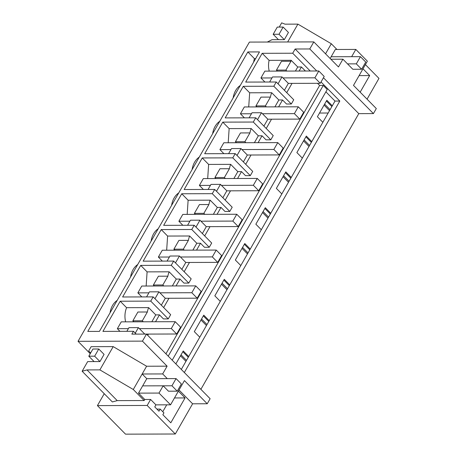 <?xml version="1.0" encoding="UTF-8"?>
<svg xmlns="http://www.w3.org/2000/svg" width="457" height="457" viewBox="0 0 457 457"><rect width="100%" height="100%" fill="white"/><g stroke="black" fill="none" stroke-linecap="round" stroke-linejoin="round"><path stroke-width="0.69" d="M313.816 41.907L309.777 48.956L373.415 113.593L376.305 108.555L353.501 85.39L367.371 61.175L355.809 49.43L335.312 49.487L331.154 56.754L360.43 56.668L356.311 63.86L361.618 69.247L352.833 69.27L342.916 59.199L338.477 66.956L313.816 41.907L249.402 42.09L78.033 341.31L142.447 341.133L167.108 366.177L162.669 373.935L142.173 373.992L146.783 378.676L176.065 378.596L171.946 385.782L177.247 391.169L168.467 391.198L163.16 385.811L159.002 393.071L170.564 404.816L184.434 380.595L207.238 403.754L210.129 398.715L146.486 334.078L131.845 334.124L133.461 331.302L136.226 334.107M146.486 334.078L142.447 341.133M309.777 48.956L295.136 49.002L292.714 53.229L262.175 53.315L245.7 82.083L276.239 81.997L273.817 86.224L243.278 86.31L225.187 117.9L255.726 117.815L253.304 122.042L222.765 122.128L204.679 153.718L235.212 153.626L232.79 157.859L202.251 157.945L184.165 189.529L214.704 189.444L212.282 193.677L181.743 193.762L163.652 225.347L194.191 225.261L191.769 229.494L161.23 229.58L143.138 261.164L173.677 261.078L171.255 265.311L140.716 265.397L122.625 296.981L153.164 296.896L150.741 301.123L120.202 301.214L102.922 331.388L133.461 331.302M259.485 51.915L99.42 331.399L87.784 331.428L247.848 51.949L259.485 51.915M167.279 378.619L162.669 373.935M200.886 389.33L358.779 113.633L373.415 113.593M207.238 403.754L192.603 403.799L179.035 390.021M104.236 393.694L97.415 405.605L125.521 434.15L175.299 434.007L192.603 403.799M367.062 99.169L378.967 78.381L365.406 64.608M328.166 113.016L319.512 113.045M321.025 81.98L339.808 101.06L184.337 372.524M295.136 49.002L316.787 70.989M323.447 77.753L358.779 113.633M292.714 53.229L310.217 71.012M90.229 353.701L78.033 341.31M90.6 353.061L88.727 350.907L91.149 346.674L113.199 346.617L99.877 369.879L86.996 369.919L117.226 400.618L144.161 400.543L133.29 389.501L99.877 369.879M167.108 366.177L146.611 366.234L113.199 346.617M125.641 321.842A17.743 13.333 -90.2 0 1 126.583 307.687L120.202 301.214M150.741 301.123L168.245 318.9L163.44 318.912L159.464 314.873L155.774 314.884L148.628 307.63L126.583 307.687M153.164 296.896L170.667 314.667L168.245 318.9M110.063 312.817A17.743 13.333 -90.2 0 1 112.536 305.493A17.743 13.333 -90.2 0 1 117.186 300.38M130.576 277.005A17.743 13.333 -90.2 0 1 133.05 269.676A17.743 13.333 -90.2 0 1 133.107 269.573A17.743 13.333 -90.2 0 1 137.7 264.563M151.084 241.187A17.743 13.333 -90.2 0 1 153.563 233.864A17.743 13.333 -90.2 0 1 153.621 233.756A17.743 13.333 -90.2 0 1 158.213 228.746M171.598 205.37A17.743 13.333 -90.2 0 1 174.071 198.047A17.743 13.333 -90.2 0 1 174.134 197.938A17.743 13.333 -90.2 0 1 178.721 192.928M192.111 169.553A17.743 13.333 -90.2 0 1 194.585 162.229A17.743 13.333 -90.2 0 1 194.648 162.126A17.743 13.333 -90.2 0 1 199.235 157.117M212.625 133.735A17.743 13.333 -90.2 0 1 215.098 126.412A17.743 13.333 -90.2 0 1 215.161 126.309A17.743 13.333 -90.2 0 1 219.748 121.299M233.139 97.918A17.743 13.333 -90.2 0 1 235.612 90.595A17.743 13.333 -90.2 0 1 235.669 90.492A17.743 13.333 -90.2 0 1 240.262 85.482M253.646 62.106A17.743 13.333 -90.2 0 1 254.44 58.645L255.629 58.645M247.848 51.949L254.44 58.645M146.611 366.234L133.29 389.501M86.996 369.919L82.134 371.25L87.658 361.607L99.957 361.573L104.076 354.381L98.769 348.999L94.65 356.186L99.957 361.573M163.16 385.811L142.664 385.868L138.505 393.129L159.002 393.071M170.564 404.816L155.923 404.856L150.621 399.469L147.188 405.462L175.299 434.007M150.621 399.469L144.766 399.487L138.505 393.129M178.39 391.152L185.062 397.921L170.804 422.811L162.852 414.733L163.92 412.865L160.207 409.095L158.996 411.209L154.752 406.901L155.923 404.856M97.415 405.605L147.188 405.462M185.942 361.356L180.481 355.809M329.526 110.64L324.064 105.093M309.018 146.457L303.551 140.91M288.504 182.274L283.043 176.728M267.991 218.092L262.529 212.545M247.477 253.909L242.016 248.357M226.963 289.721L221.502 284.174M206.455 325.538L200.989 319.991M325.898 91.823L335.004 101.071L181.309 369.445M188.284 357.265L182.823 351.719M188.712 356.511L183.251 350.965L175.848 363.898M186.502 360.379L181.041 354.826M335.004 101.071L339.808 101.06M144.766 399.487L144.161 400.543M82.134 371.25L112.365 401.954L117.226 400.618M159.464 314.873L155.523 321.757M148.462 334.084L147.737 335.352M151.833 321.768L155.774 314.884M148.628 307.63A17.743 13.333 89.8 0 0 147.365 311.994L142.327 320.797L143.304 321.791M142.327 320.797L132.861 320.82L137.9 312.022L147.365 311.994M317.506 83.3L319.626 85.453L165.925 353.827M262.175 53.315L269.104 60.353L291.149 60.29L297.747 66.99L301.437 66.979L305.419 71.024M301.437 66.979L299.107 71.041M292.046 83.374L286.733 92.651M278.599 106.858L282.54 99.974L286.516 104.013L291.32 104.002L293.742 99.769L276.239 81.997M271.538 119.186L266.22 128.468M258.085 142.675L262.027 135.792L266.003 139.831L270.807 139.819L273.229 135.586L255.726 117.815M251.024 155.003L245.706 164.286M237.571 178.493L241.513 171.609L245.489 175.648L250.293 175.637L252.715 171.404L235.212 153.626M230.511 190.82L225.192 200.103M217.058 214.304L220.999 207.427L224.981 211.465L229.78 211.448L232.202 207.221L214.704 189.444M209.997 226.638L204.685 235.921M196.55 250.122L200.492 243.238L204.468 247.283L209.266 247.266L211.694 243.038L194.191 225.261M189.484 262.455L184.171 271.738M176.036 285.939L179.978 279.056L183.954 283.094L188.758 283.083L191.18 278.856L173.677 261.078M168.976 298.272L163.657 307.55M146.783 378.676L142.664 385.868L171.946 385.782M185.062 397.921L174.494 397.956M160.207 409.095L156.922 409.101M199.778 337.197L194.316 331.645L203.765 315.147L209.226 320.694M220.291 301.38L214.83 295.828L224.278 279.33L229.74 284.882M240.805 265.563L235.344 260.016L244.792 243.518L250.253 249.065M261.318 229.745L255.851 224.198L265.3 207.701L270.767 213.248M281.826 193.928L276.365 188.381L285.814 171.883L291.275 177.43M302.34 158.111L296.879 152.564L306.327 136.066L311.788 141.613M322.853 122.293L317.392 116.746L326.841 100.249L332.302 105.796M319.626 85.453L323.259 85.442L327.235 89.481L172.198 360.196M323.259 85.442L168.222 356.152M144.76 334.084L138.408 327.635L135.261 333.13M138.408 327.635L128.943 327.658L126.852 331.319M132.861 320.82L133.844 321.819M208.798 321.448L203.331 315.901M207.015 324.561L201.554 319.009M171.255 265.311L188.758 283.083M179.978 279.056L176.288 279.067L172.346 285.951M161.332 305.185L165.285 298.278L158.922 291.817L154.963 298.724M140.716 265.397L147.097 271.875L146.154 286.025M167.879 276.177L162.835 284.979L153.375 285.002L158.413 276.205L167.879 276.177A17.743 13.333 -90.2 0 1 169.141 271.812L147.097 271.875M169.141 271.812L176.288 279.067M162.835 284.979L163.817 285.973M153.375 285.002L154.357 286.002M158.922 291.817L149.456 291.846L146.554 296.913M229.305 285.636L223.844 280.084M227.529 288.744L222.062 283.197M191.769 229.494L209.266 247.266M200.492 243.238L196.801 243.25L192.86 250.133M181.84 269.367L185.799 262.467L179.435 256L175.477 262.906M161.23 229.58L167.605 236.058L166.668 250.208M188.387 240.359L183.348 249.162L173.888 249.191L178.927 240.388L188.387 240.359A17.743 13.333 -90.2 0 1 189.655 235.995L167.605 236.058M189.655 235.995L196.801 243.25M183.348 249.162L184.331 250.156M173.888 249.191L174.865 250.185M179.435 256L169.97 256.029L167.068 261.096M249.819 249.819L244.358 244.272M248.037 252.927L242.576 247.38M212.282 193.677L229.78 211.448M220.999 207.427L217.315 207.432L213.373 214.316M202.354 233.556L206.307 226.649L199.943 220.183L195.99 227.089M181.743 193.762L188.118 200.24L187.181 214.39M208.9 204.547L203.862 213.345L194.396 213.373L199.441 204.57L208.9 204.547A17.743 13.333 -90.2 0 1 210.169 200.177L188.118 200.24M210.169 200.177L217.315 207.432M203.862 213.345L204.845 214.339M194.396 213.373L195.379 214.367M199.943 220.183L190.483 220.211L187.581 225.278M270.333 214.002L264.871 208.455M268.55 217.109L263.089 211.562M232.79 157.859L250.293 175.637M241.513 171.609L237.823 171.621L233.881 178.498M222.867 197.738L226.821 190.832L220.457 184.365L216.504 191.272M202.251 157.945L208.632 164.423L207.689 178.573M229.414 168.73L224.376 177.527L214.91 177.556L219.948 168.753L229.414 168.73A17.743 13.333 -90.2 0 1 230.676 164.36L208.632 164.423M230.676 164.36L237.823 171.621M224.376 177.527L225.358 178.527M214.91 177.556L215.893 178.55M220.457 184.365L210.997 184.394L208.089 189.466M290.846 178.184L285.379 172.637M289.064 181.292L283.603 175.745M253.304 122.042L270.807 139.819M262.027 135.792L258.336 135.803L254.395 142.687M243.381 161.921L247.334 155.014L240.97 148.554L237.017 155.454M222.765 122.128L229.146 128.606L228.203 142.761M249.928 132.913L244.889 141.71L235.424 141.739L240.462 132.941L249.928 132.913A17.743 13.333 -90.2 0 1 251.19 128.543L229.146 128.606M251.19 128.543L258.336 135.803M244.889 141.71L245.866 142.71M235.424 141.739L236.406 142.733M240.97 148.554L231.505 148.576L228.603 153.649M311.354 142.367L305.893 136.82M309.578 145.475L304.116 139.928M273.817 86.224L291.32 104.002M282.54 99.974L278.85 99.986L274.908 106.869M263.889 126.103L267.848 119.197L261.484 112.736L257.525 119.643M243.278 86.31L249.659 92.788L248.717 106.944M270.441 97.095L265.397 105.898L255.937 105.921L260.976 97.124L270.441 97.095A17.743 13.333 -90.2 0 1 271.704 92.725L249.659 92.788M271.704 92.725L278.85 99.986M265.397 105.898L266.38 106.892M255.937 105.921L256.92 106.921M261.484 112.736L252.018 112.759L249.116 117.832M363.001 68.801L369.667 75.576L359.105 75.605M360.167 92.165L369.667 75.576M355.809 49.43L351.65 56.691L331.154 56.754L330.154 58.502M331.868 106.55L326.407 101.003M330.091 109.663L324.624 104.11M267.311 42.038L272.029 39.685L284.323 39.65L288.441 32.458L283.14 27.072L279.021 34.264L284.323 39.65M279.244 27.083L281.666 22.85L285.014 24.164L297.895 24.124L287.664 41.981M336.952 49.482L331.302 43.746L297.895 24.124M331.302 43.746L325.538 53.817M342.916 59.199L330.874 59.233M269.23 71.126A17.743 13.333 -90.2 0 1 269.104 60.353M291.149 60.29A17.743 13.333 89.8 0 0 290.949 61.278L285.911 70.081L286.893 71.075M285.911 70.081L276.451 70.104L281.489 61.307L290.949 61.278M295.422 71.052L297.747 66.99M284.403 90.286L288.361 83.38L281.992 76.919L278.039 83.825M276.451 70.104L277.428 71.103M281.992 76.919L272.532 76.947L269.63 82.014M279.021 34.264L273.166 34.281L278.467 39.668M273.166 34.281L277.285 27.089L283.14 27.072M356.311 63.86L347.531 63.883M360.43 56.668L365.737 62.055L361.618 69.247M94.65 356.186L88.795 356.203L94.102 361.59M88.795 356.203L92.914 349.011L98.769 348.999M176.065 378.596L181.366 383.977L177.247 391.169M128.371 328.663L117.34 328.692L121.259 321.854L175.22 321.699L171.306 328.537L176.688 334.004L146.497 334.09M171.306 328.537L139.391 328.629M117.34 328.692L119.951 331.342M175.22 321.699L180.606 327.166L176.688 334.004M148.885 292.846L137.854 292.874L141.773 286.036L195.733 285.882L191.814 292.726L197.201 298.192L165.285 298.278M191.814 292.726L159.904 292.811M137.854 292.874L141.841 296.924M195.733 285.882L201.114 291.349L197.201 298.192M169.398 257.028L158.368 257.057L162.281 250.219L216.247 250.07L212.328 256.908L217.709 262.375L185.799 262.467M212.328 256.908L180.412 257M158.368 257.057L162.355 261.113M216.247 250.07L221.628 255.537L217.709 262.375M189.906 221.211L178.881 221.245L182.794 214.402L236.76 214.253L232.842 221.091L238.223 226.558L206.307 226.649M232.842 221.091L200.926 221.182M178.881 221.245L182.869 225.295M236.76 214.253L242.141 219.72L238.223 226.558M210.42 185.393L199.389 185.428L203.308 178.59L257.268 178.436L253.355 185.274L258.736 190.74L226.821 190.832M253.355 185.274L221.439 185.365M199.389 185.428L203.382 189.478M257.268 178.436L262.655 183.903L258.736 190.74M230.934 149.576L219.903 149.61L223.821 142.773L277.782 142.618L273.863 149.456L279.25 154.923L247.334 155.014M273.863 149.456L241.953 149.548M219.903 149.61L223.89 153.661M277.782 142.618L283.163 148.085L279.25 154.923M251.447 113.764L240.416 113.793L244.335 106.955L298.295 106.801L294.377 113.639L299.763 119.106L267.848 119.197M294.377 113.639L262.461 113.73M240.416 113.793L244.404 117.843M298.295 106.801L303.677 112.268L299.763 119.106M271.961 77.947L260.93 77.976L264.843 71.138L318.809 70.984L314.89 77.827L320.271 83.294L288.361 83.38M314.89 77.827L282.974 77.913M260.93 77.976L264.917 82.026M318.809 70.984L324.19 76.45L320.271 83.294M166.719 404.828L162.778 411.706"/></g></svg>
